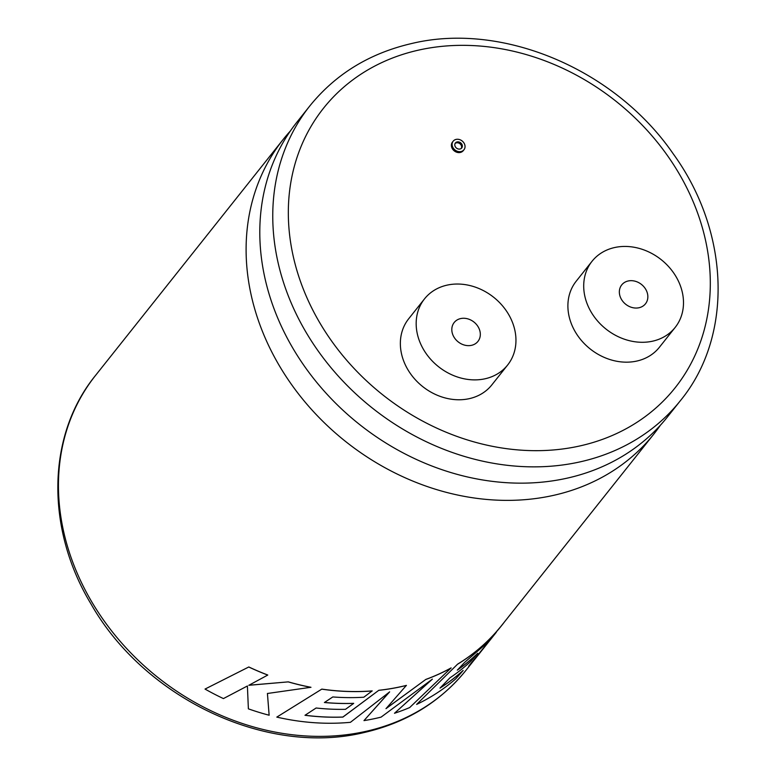 <?xml version="1.0" encoding="UTF-8"?>
<svg xmlns="http://www.w3.org/2000/svg" width="776" height="776" viewBox="0 0 776 776"><rect width="100%" height="100%" fill="white"/><g stroke="black" fill="none" stroke-linecap="round" stroke-linejoin="round"><path stroke-width="1.16" d="M660.366 425.267A236.748 197.608 -141.5 0 1 653.809 434.104A236.748 197.608 -141.5 0 1 553.627 495.34A236.748 197.608 -141.5 0 1 263.035 332.865A236.748 197.608 -141.5 0 1 283.201 139.408A236.748 197.608 -141.5 0 1 290.331 131.028M455.114 143.463A4.026 3.356 -141.5 0 1 456.404 142.842A4.026 3.356 -141.5 0 1 460.546 144.336A4.026 3.356 -141.5 0 1 461.313 148.391M457.132 141.93A4.026 3.356 38.5 0 0 455.425 142.968A4.026 3.356 38.5 0 0 455.657 147.256A4.026 3.356 38.5 0 0 460.022 149.011A4.026 3.356 38.5 0 0 461.72 147.974A4.026 3.356 38.5 0 0 461.487 143.686A4.026 3.356 38.5 0 0 457.132 141.93M461.051 151.543A6.887 5.752 38.5 0 0 463.97 149.758A6.887 5.752 38.5 0 0 463.573 142.415A6.887 5.752 38.5 0 0 456.094 139.399A6.887 5.752 38.5 0 0 453.184 141.184A6.887 5.752 38.5 0 0 453.582 148.526A6.887 5.752 38.5 0 0 461.051 151.543M453.184 141.184L452.456 142.105A6.887 5.752 38.5 0 0 452.854 149.438A6.887 5.752 38.5 0 0 460.323 152.455A6.887 5.752 38.5 0 0 463.243 150.68L463.97 149.758M639.055 307.733A15.181 12.668 -141.5 0 1 622.595 301.088A15.181 12.668 -141.5 0 1 621.721 284.918A15.181 12.668 -141.5 0 1 628.143 280.99A15.181 12.668 -141.5 0 1 644.604 287.634A15.181 12.668 -141.5 0 1 645.477 303.804A15.181 12.668 -141.5 0 1 639.055 307.733M614.505 247.563A53.117 44.339 -141.5 0 1 672.123 270.814A53.117 44.339 -141.5 0 1 675.178 327.414A53.117 44.339 -141.5 0 1 652.703 341.159A53.117 44.339 -141.5 0 1 595.076 317.908A53.117 44.339 -141.5 0 1 592.03 261.299A53.117 44.339 -141.5 0 1 614.505 247.563M592.03 261.299L576.209 281.193A53.117 44.339 38.5 0 0 579.265 337.793A53.117 44.339 38.5 0 0 636.883 361.044A53.117 44.339 38.5 0 0 659.367 347.308L675.178 327.414M460.605 318.587A15.181 12.668 38.5 0 0 454.183 322.515A15.181 12.668 38.5 0 0 455.056 338.685A15.181 12.668 38.5 0 0 471.517 345.33A15.181 12.668 38.5 0 0 477.948 341.401A15.181 12.668 38.5 0 0 477.075 325.231A15.181 12.668 38.5 0 0 460.605 318.587M494.166 634.875L468.675 666.196L494.118 635.03L476.677 656.971A236.806 197.657 -141.5 0 1 468.723 666.245M440.186 687.924A236.748 197.608 -141.5 0 0 463.117 670.435L463.156 670.483A236.806 197.657 -141.5 0 1 440.002 688.108L449.954 677.836A236.806 197.657 -141.5 0 0 470.741 661.394L477.706 653.276A236.748 197.608 -141.5 0 1 457.52 669.911M457.636 664.12L416.625 704.414L457.636 664.12A236.748 197.608 -141.5 0 0 493.138 635.302A236.748 197.608 -141.5 0 0 501.8 625.272L653.809 434.104M432.329 679.116L394.48 713.27A236.806 197.657 -141.5 0 0 409.68 707.557L451.118 667.903A236.748 197.608 -141.5 0 1 425.869 679.398L386.002 708.643L406.401 685.383A236.748 197.608 -141.5 0 1 401.609 686.517A236.748 197.608 -141.5 0 1 378.824 690.281L342.876 717.034A236.748 197.608 -141.5 0 1 305.055 715.239M425.869 679.398L385.982 708.585M680.455 400.581L667.496 416.887A236.748 197.608 -141.5 0 1 567.314 478.123A236.748 197.608 -141.5 0 1 276.731 315.648A236.748 197.608 -141.5 0 1 296.888 122.191L309.847 105.895A236.748 197.608 -141.5 0 0 323.456 358.192A236.748 197.608 -141.5 0 0 580.273 461.827A236.748 197.608 -141.5 0 0 680.455 400.581C733.64 335.853 729.857 231.646 673.054 153.599C615.106 69.384 502.538 21.592 411.736 43.505C369.609 53.243 335.639 74.04 309.847 105.895M485.165 378.756A53.117 44.339 38.5 0 0 507.64 365.011A53.117 44.339 38.5 0 0 504.584 308.411A53.117 44.339 38.5 0 0 446.966 285.161A53.117 44.339 38.5 0 0 424.491 298.896A53.117 44.339 38.5 0 0 427.547 355.505A53.117 44.339 38.5 0 0 485.165 378.756M424.491 298.896L408.68 318.781A53.117 44.339 38.5 0 0 411.726 375.39A53.117 44.339 38.5 0 0 469.354 398.641A53.117 44.339 38.5 0 0 491.829 384.906L507.64 365.011M389.61 691.833L363.973 720.613L389.63 691.891L350.422 722.32A236.806 197.657 -141.5 0 1 338.491 723.096A236.806 197.657 -141.5 0 1 276.809 717.111L321.827 689.107L276.809 717.111M324.484 702.464A236.748 197.608 -141.5 0 0 353.681 703.328L353.691 703.376A236.806 197.657 -141.5 0 1 324.407 702.513L332.807 696.945A236.806 197.657 -141.5 0 0 363.789 697.226L372.189 690.902A236.748 197.608 -141.5 0 1 321.827 689.107M248.815 666.972L205.029 689.069L248.815 666.972A236.748 197.608 -141.5 0 0 267.769 675.013L267.759 675.062A236.806 197.657 -141.5 0 1 248.795 667.02M267.429 693.434L269.136 715.23L267.419 693.492L310.953 687.284A236.748 197.608 -141.5 0 1 288.332 681.871L248.844 685.247M205.029 689.069A236.806 197.657 -141.5 0 0 223.43 698.584L247.399 685.984L248.378 708.837A236.806 197.657 -141.5 0 0 269.136 715.23M288.332 681.871L248.824 685.295L267.759 675.062M310.953 687.342A236.806 197.657 -141.5 0 1 288.323 681.92M378.824 690.281L342.895 717.092A236.806 197.657 -141.5 0 1 304.987 715.288L316.123 708.003A236.806 197.657 -141.5 0 0 345.475 709.332L353.691 703.376M406.42 685.431A236.806 197.657 -141.5 0 1 378.843 690.339M372.199 690.96A236.806 197.657 -141.5 0 1 321.827 689.166M394.48 713.27L432.358 679.165L381.094 717.121A236.806 197.657 -141.5 0 1 363.973 720.613M451.157 667.952A236.806 197.657 -141.5 0 1 425.898 679.446M496.32 632.256L494.118 635.03M504.584 621.77A236.806 197.657 -141.5 0 1 501.839 625.31A236.806 197.657 -141.5 0 1 493.187 635.35A236.806 197.657 -141.5 0 1 457.675 664.169M463.156 670.483L455.881 678.719A236.806 197.657 -141.5 0 1 416.625 704.414M477.754 653.314A236.806 197.657 -141.5 0 1 457.316 670.134L464.727 662.287L486.028 643.857L501.839 625.31M365.962 731.341A236.748 197.608 38.5 0 0 466.153 670.105C440.351 701.96 406.391 722.757 364.264 732.495C266.575 756.406 144.443 698.448 90.782 603.582C45.415 528.281 46.832 435.064 95.545 375.419A236.748 197.608 38.5 0 0 109.144 627.716A236.748 197.608 38.5 0 0 365.962 731.341M580.07 445.899A224.603 187.472 38.5 0 0 694.248 204.263A224.603 187.472 38.5 0 0 418.555 50.12A224.603 187.472 38.5 0 0 304.386 291.747A224.603 187.472 38.5 0 0 580.07 445.899M473.845 660.434L466.153 670.105M283.201 139.408L95.545 375.419"/></g></svg>
